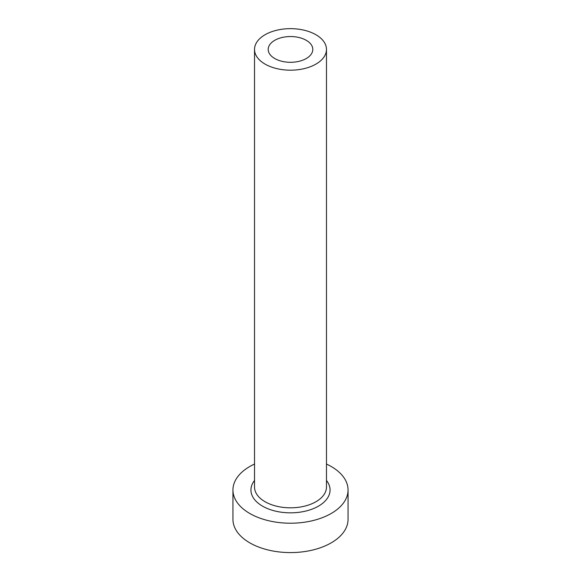 <?xml version="1.0" encoding="UTF-8"?>
<svg xmlns="http://www.w3.org/2000/svg" width="581" height="581" viewBox="0 0 581 581"><rect width="100%" height="100%" fill="white"/><g stroke="black" fill="none" stroke-linecap="round" stroke-linejoin="round"><path stroke-width="0.87" d="M306.267 40.314A22.303 12.876 0 0 0 281.967 37.525A22.303 12.876 0 0 0 268.197 49.421A22.303 12.876 0 0 0 274.733 58.521A22.303 12.876 0 0 0 299.033 61.317A22.303 12.876 0 0 0 312.803 49.421A22.303 12.876 0 0 0 306.267 40.314M265.067 64.106A35.971 20.771 0 0 0 304.262 68.609A35.971 20.771 0 0 0 326.471 49.421A35.971 20.771 0 0 0 315.933 34.737A35.971 20.771 0 0 0 276.738 30.234A35.971 20.771 0 0 0 254.529 49.421A35.971 20.771 0 0 0 265.067 64.106M254.529 464.052A57.555 33.226 0 0 0 232.945 489.986A57.555 33.226 0 0 0 249.801 513.488A57.555 33.226 0 0 0 312.527 520.685A57.555 33.226 0 0 0 348.055 489.986A57.555 33.226 0 0 0 331.199 466.492A57.555 33.226 0 0 0 326.471 464.052M232.945 489.986L232.945 519.356A57.555 33.226 0 0 0 249.801 542.857A57.555 33.226 0 0 0 312.527 550.062A57.555 33.226 0 0 0 348.055 519.356L348.055 489.986M326.471 480.472A39.566 22.848 180 0 1 313.086 508.745A39.566 22.848 180 0 1 262.518 506.145A39.566 22.848 180 0 1 254.529 480.472M254.529 49.421L254.529 487.052A35.971 20.771 0 0 0 265.067 501.737A35.971 20.771 0 0 0 304.262 506.24A35.971 20.771 0 0 0 326.471 487.052L326.471 49.421"/></g></svg>
